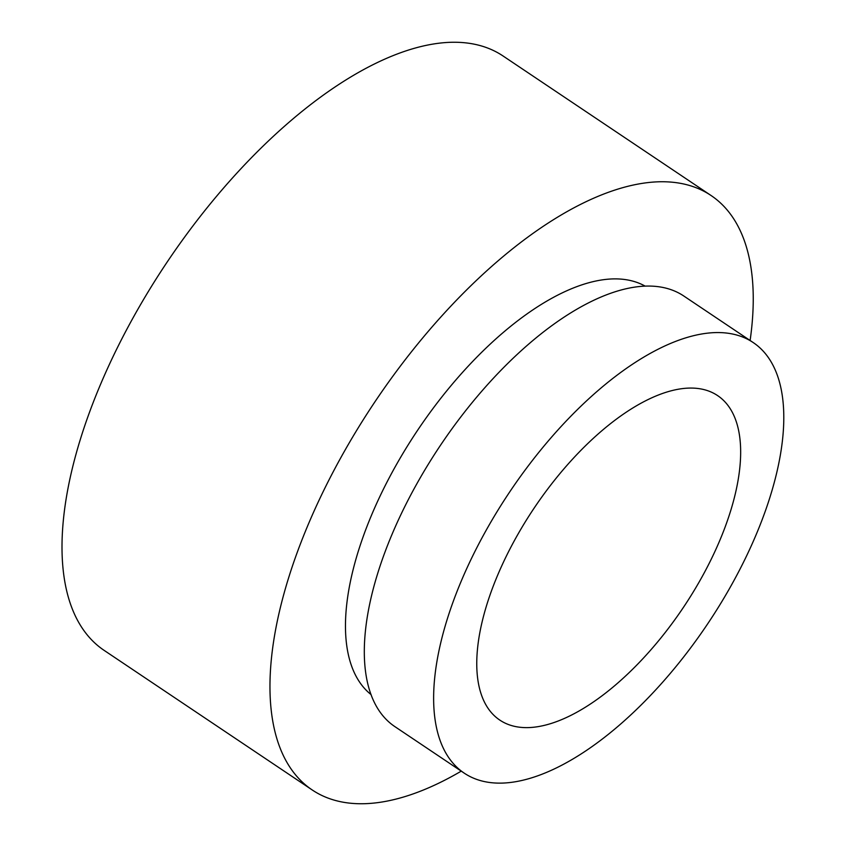 <?xml version="1.0" encoding="UTF-8"?>
<svg xmlns="http://www.w3.org/2000/svg" width="846" height="846" viewBox="0 0 846 846"><rect width="100%" height="100%" fill="white"/><g stroke="black" fill="none" stroke-linecap="round" stroke-linejoin="round"><path stroke-width="1.27" d="M750.116 340.483A357.921 164.219 123.9 0 0 711.052 195.5L503.084 56.005A357.921 164.219 123.9 0 0 450.685 42.3A357.921 164.219 123.9 0 0 137.581 309.795A357.921 164.219 123.9 0 0 104.312 650.5L312.269 789.995A357.921 164.219 123.9 0 0 364.679 803.7A357.921 164.219 123.9 0 0 461.239 771.14M711.052 195.5A357.921 164.219 123.9 0 0 658.643 181.795A357.921 164.219 123.9 0 0 345.538 449.289A357.921 164.219 123.9 0 0 312.269 789.995M645.138 286.117A246.133 112.93 123.9 0 0 612.737 278.916A246.133 112.93 123.9 0 0 399.724 458.881A246.133 112.93 123.9 0 0 371.108 694.629M753.152 342.524L683.822 296.026A259.278 118.958 123.9 0 0 645.868 286.096A259.278 118.958 123.9 0 0 419.056 479.872A259.278 118.958 123.9 0 0 394.955 726.672L464.274 773.17A259.278 118.958 123.9 0 0 502.228 783.1A259.278 118.958 123.9 0 0 729.051 589.324A259.278 118.958 123.9 0 0 753.152 342.524A259.278 118.958 123.9 0 0 715.187 332.594A259.278 118.958 123.9 0 0 488.375 526.371A259.278 118.958 123.9 0 0 464.274 773.17M528.464 727.602A195.405 89.655 123.9 0 0 699.399 581.572A195.405 89.655 123.9 0 0 717.567 395.568A195.405 89.655 123.9 0 0 688.951 388.092A195.405 89.655 123.9 0 0 518.016 534.122A195.405 89.655 123.9 0 0 499.859 720.126A195.405 89.655 123.9 0 0 528.464 727.602"/></g></svg>
